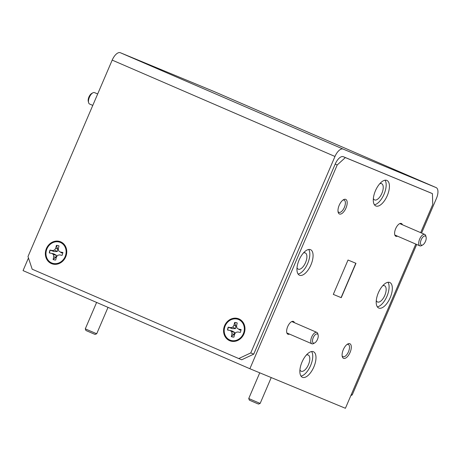 <?xml version="1.0" encoding="UTF-8"?>
<svg xmlns="http://www.w3.org/2000/svg" width="461" height="461" viewBox="0 0 461 461"><rect width="100%" height="100%" fill="white"/><g stroke="black" fill="none" stroke-linecap="round" stroke-linejoin="round"><path stroke-width="0.69" d="M343.318 349.628A7.952 3.659 113.4 0 0 342.258 356.52A7.952 3.659 113.4 0 0 345.612 358.093A7.952 3.659 113.4 0 0 350.083 352.429A7.952 3.659 113.4 0 0 351.092 345.364A7.952 3.659 113.4 0 0 347.657 344.033A7.952 3.659 113.4 0 0 343.318 349.628M342.131 355.759A6.661 3.066 113.4 0 0 343.001 356.687A6.661 3.066 113.4 0 0 348.481 351.749A6.661 3.066 113.4 0 0 348.291 344.459A6.661 3.066 113.4 0 0 347.018 344.459M339.198 205.283A7.952 3.659 113.4 0 0 338.138 212.175A7.952 3.659 113.4 0 0 341.492 213.748A7.952 3.659 113.4 0 0 345.963 208.084A7.952 3.659 113.4 0 0 346.972 201.019A7.952 3.659 113.4 0 0 343.537 199.688A7.952 3.659 113.4 0 0 339.198 205.283M338.011 211.415A6.661 3.066 113.4 0 0 338.881 212.342A6.661 3.066 113.4 0 0 344.355 207.398A6.661 3.066 113.4 0 0 344.171 200.114A6.661 3.066 113.4 0 0 342.898 200.114M402.413 224.755A6.961 3.204 113.4 0 0 399.462 223.764A6.961 3.204 113.4 0 0 395.665 228.662A6.961 3.204 113.4 0 0 394.737 234.689A6.961 3.204 113.4 0 0 397.48 236.159M294.446 322.7A6.961 3.204 113.4 0 0 291.496 321.709A6.961 3.204 113.4 0 0 287.699 326.601A6.961 3.204 113.4 0 0 286.771 332.629A6.961 3.204 113.4 0 0 289.514 334.104M379.749 183.737A8.845 4.074 -66.6 0 1 381.627 183.674A8.845 4.074 -66.6 0 1 381.875 193.349A8.845 4.074 -66.6 0 1 374.603 199.913A8.845 4.074 -66.6 0 1 373.364 198.501M303.407 252.991A8.845 4.074 -66.6 0 1 305.28 252.928A8.845 4.074 -66.6 0 1 305.534 262.609A8.845 4.074 -66.6 0 1 298.255 269.166A8.845 4.074 -66.6 0 1 297.022 267.76M302.007 362.069A13.916 6.402 113.4 0 0 302.399 377.294A13.916 6.402 113.4 0 0 313.843 366.968A13.916 6.402 113.4 0 0 313.451 351.743A13.916 6.402 113.4 0 0 302.007 362.069M300.993 376.095A13.916 6.402 113.4 0 0 310.605 365.567A13.916 6.402 113.4 0 0 311.613 351.541M375.438 190.745A13.916 6.402 113.4 0 0 375.83 205.969A13.916 6.402 113.4 0 0 387.275 195.643A13.916 6.402 113.4 0 0 386.877 180.418A13.916 6.402 113.4 0 0 375.438 190.745M374.424 204.77A13.916 6.402 113.4 0 0 384.03 194.242A13.916 6.402 113.4 0 0 385.044 180.216M299.091 259.998A13.916 6.402 113.4 0 0 299.483 275.223A13.916 6.402 113.4 0 0 310.927 264.902A13.916 6.402 113.4 0 0 310.535 249.678A13.916 6.402 113.4 0 0 299.091 259.998M298.077 274.03A13.916 6.402 113.4 0 0 307.689 263.496A13.916 6.402 113.4 0 0 308.703 249.47M382.665 285.803A8.845 4.074 -66.6 0 1 384.543 285.739A8.845 4.074 -66.6 0 1 384.791 295.42A8.845 4.074 -66.6 0 1 377.513 301.984A8.845 4.074 -66.6 0 1 376.28 300.572M378.348 292.816A13.916 6.402 113.4 0 0 378.74 308.034A13.916 6.402 113.4 0 0 390.185 297.714A13.916 6.402 113.4 0 0 389.793 282.489A13.916 6.402 113.4 0 0 378.348 292.816M377.334 306.842A13.916 6.402 113.4 0 0 386.946 296.314A13.916 6.402 113.4 0 0 387.96 282.282M306.323 355.062A8.845 4.074 -66.6 0 1 308.196 354.999A8.845 4.074 -66.6 0 1 308.444 364.674A8.845 4.074 -66.6 0 1 301.171 371.238A8.845 4.074 -66.6 0 1 299.932 369.826M420.68 232.655L432.741 204.517L432.43 193.632L345.352 157.581L337.21 164.969L249.879 368.731L23.05 270.613L28.461 257.987M432.43 193.632L430.407 192.756A9.94 4.575 -66.6 0 1 430.436 192.767A9.94 4.575 -66.6 0 1 430.47 192.779M337.21 164.969L335.187 164.093A9.94 4.575 -66.6 0 1 343.33 156.705L345.352 157.581M355.973 263.323L348.026 260.033L333.303 294.389L341.249 297.679L355.973 263.323M415.787 244.082L345.41 408.279L249.879 368.731M333.303 294.389L341.088 297.61L355.811 263.254M65.693 256.875A11.83 10.505 -67.5 0 0 60.714 241.835A11.83 10.505 -67.5 0 0 46.411 248.537A11.83 10.505 -67.5 0 0 51.39 263.577A11.83 10.505 -67.5 0 0 65.693 256.875M243.915 333.966A11.83 10.505 -67.5 0 0 238.931 318.92A11.83 10.505 -67.5 0 0 224.634 325.627A11.83 10.505 -67.5 0 0 229.613 340.667A11.83 10.505 -67.5 0 0 243.915 333.966M351.299 394.541L352.221 394.921L416.698 244.474M421.596 233.053L436.417 198.472A9.94 4.575 113.4 0 0 436.141 187.598A9.94 4.575 113.4 0 0 436.106 187.581L343.111 149.082A9.94 4.575 113.4 0 0 334.968 156.469L250.767 352.924L253.729 354.146L335.187 164.093M352.221 394.921L350.861 395.561M436.106 187.581L213.328 91.22L120.333 52.721L343.111 149.082M334.968 156.469L112.19 60.109L27.988 256.558L32.178 269.201L238.752 358.554L250.767 352.924M253.729 354.146L241.708 359.782L238.752 358.554M343.33 156.705L430.407 192.756M112.19 60.109A9.94 4.575 -66.6 0 1 120.333 52.721M53.113 259.52L55.741 257.388L56.415 255.308L53.678 253.798L51.88 253.429L53.482 254.587L53.764 256.714L53.113 259.52A7.422 6.592 -67.5 0 0 53.211 259.566A7.422 6.592 -67.5 0 0 55.712 260.01L56.363 257.198L57.567 255.354L59.555 254.864L62.091 255.342A7.422 6.592 -67.5 0 0 62.558 253.925A7.422 6.592 -67.5 0 0 62.759 252.455L60.224 251.983L58.622 250.824L58.34 248.698L58.991 245.892A7.422 6.592 -67.5 0 0 58.893 245.846A7.422 6.592 -67.5 0 0 56.386 245.402L55.735 248.214L54.531 250.058L52.548 250.548L50.007 250.069A7.422 6.592 -67.5 0 0 49.339 252.956L51.88 253.429M49.552 252.991A7.422 6.592 112.5 0 1 49.753 251.573A7.422 6.592 112.5 0 1 50.203 250.202L54.191 251.579L57.291 251.545L57.683 249.021L56.386 245.402M46.29 250.882A11.133 9.883 112.5 0 1 58.559 241.898A11.133 9.883 112.5 0 1 65.814 254.53A11.133 9.883 112.5 0 1 53.545 263.513A11.133 9.883 112.5 0 1 46.29 250.882M56.64 245.488A7.422 6.592 112.5 0 1 58.991 245.892M62.973 252.588L61.745 252.991L60.224 251.983M54.191 251.579L52.548 250.548M57.291 251.545L54.531 250.058M57.683 249.021L55.735 248.214M55.741 257.388L53.764 256.714M56.415 255.308L53.482 254.587M231.336 336.611L233.963 334.479L234.637 332.393L231.9 330.883L230.102 330.52L231.704 331.678L231.987 333.804L231.336 336.611A7.422 6.592 -67.5 0 0 231.434 336.651A7.422 6.592 -67.5 0 0 233.934 337.1L234.586 334.288L235.79 332.439L237.778 331.955L240.314 332.427A7.422 6.592 -67.5 0 0 240.78 331.015A7.422 6.592 -67.5 0 0 240.982 329.546L238.446 329.073L236.845 327.915L236.562 325.789L237.213 322.977A7.422 6.592 -67.5 0 0 237.11 322.936A7.422 6.592 -67.5 0 0 234.609 322.493L233.958 325.299L232.753 327.149L230.771 327.638L228.23 327.16A7.422 6.592 -67.5 0 0 227.561 330.041L230.102 330.52M227.774 330.082A7.422 6.592 112.5 0 1 227.976 328.664A7.422 6.592 112.5 0 1 228.425 327.287L232.413 328.664L235.513 328.63L235.905 326.111L234.609 322.493M224.513 327.967A11.133 9.883 112.5 0 1 236.781 318.989A11.133 9.883 112.5 0 1 244.03 331.62A11.133 9.883 112.5 0 1 231.762 340.604A11.133 9.883 112.5 0 1 224.513 327.967M234.862 322.579A7.422 6.592 112.5 0 1 237.213 322.982M241.189 329.678L239.968 330.082L238.446 329.073M232.413 328.664L230.771 327.638M235.513 328.63L232.753 327.149M235.905 326.111L233.958 325.299M233.963 334.479L231.987 333.804M234.637 332.393L231.704 331.678M96.706 333.764L95.07 334.421L93.537 333.787L85.936 330.502L85.285 328.872L96.706 333.764L108.018 307.366M260.154 403.427L258.523 404.078L256.984 403.45L249.384 400.165L248.733 398.535L260.154 403.427L271.235 377.571M97.674 93.981L94.522 92.615A6.212 2.858 113.4 0 0 93.087 92.713A6.212 2.858 113.4 0 0 92.805 92.857A6.212 2.858 113.4 0 0 88.587 102.607A6.212 2.858 113.4 0 0 89.59 104.025L92.776 105.402M88.587 102.607L88.264 101.311A4.973 2.288 -66.6 0 1 91.641 93.508L92.805 92.857M312.673 342.235A4.973 2.288 113.4 0 0 314.765 342.886A4.973 2.288 113.4 0 0 318.142 335.084A4.973 2.288 113.4 0 0 318.055 334.795A4.973 2.288 113.4 0 0 314.327 335.717A4.973 2.288 113.4 0 0 312.673 342.235M314.765 342.886L313.601 343.543A6.212 2.858 -66.6 0 1 311.884 343.779A6.212 2.858 -66.6 0 1 310.991 342.725A6.212 2.858 -66.6 0 1 312.339 335.7A6.212 2.858 -66.6 0 1 316.816 332.375A6.212 2.858 -66.6 0 1 317.71 333.43A6.212 2.858 -66.6 0 1 317.819 333.787L318.142 335.084M420.565 241.818A4.973 2.288 113.4 0 0 422.731 244.947A4.973 2.288 113.4 0 0 426.097 239.328A4.973 2.288 113.4 0 0 426.108 237.144A4.973 2.288 113.4 0 0 423.354 236.608A4.973 2.288 113.4 0 0 420.565 241.818M422.731 244.947L421.567 245.598A6.212 2.858 -66.6 0 1 419.85 245.84A6.212 2.858 -66.6 0 1 418.865 241.697A6.212 2.858 -66.6 0 1 424.783 234.43A6.212 2.858 -66.6 0 1 425.785 235.848L426.108 237.144M436.141 187.598L213.362 91.232M85.279 328.872L96.614 302.433M248.733 398.529L259.75 372.816M311.884 343.779L286.863 332.957M316.816 332.375L291.801 321.553M419.85 245.84L394.835 235.018M424.783 234.43L399.768 223.608"/></g></svg>
